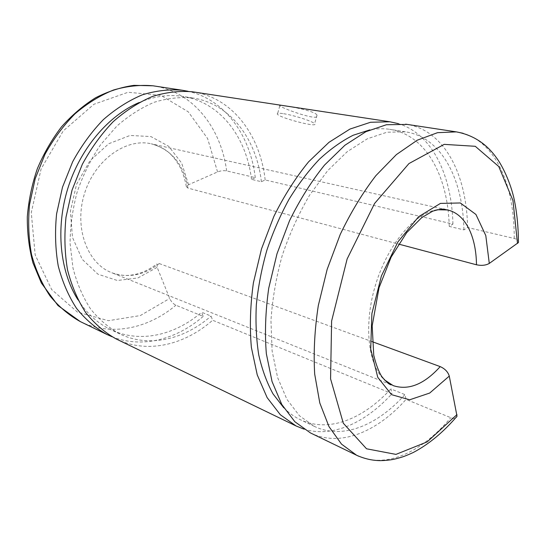 <?xml version="1.0" encoding="UTF-8"?>
<svg xmlns="http://www.w3.org/2000/svg" width="546" height="546" viewBox="0 0 546 546"><rect width="100%" height="100%" fill="white"/><g stroke="black" fill="none" stroke-linecap="round" stroke-linejoin="round"><path stroke-width="0.41" stroke-dasharray="2.73 2.05" d="M518.407 242.567C519.246 240.806 517.854 239.441 514.223 238.465L467.574 227.505L463.895 229.88L449.235 226.392L452.927 224.065L265.165 179.955L261.397 181.722L251.508 179.375L255.269 177.627L226.631 170.905C223.683 170.4 220.652 170.741 217.554 171.935L188.561 184.725L186.316 186.582L187.933 188.09L398.546 244.069M187.933 188.09C183.661 164.264 171.444 149.502 151.269 143.803C125.962 137.865 94.724 159.951 84.432 193.81C73.874 227.58 87.264 263.363 111.541 272.645C127.921 278.446 143.823 275.416 159.248 263.561L156.948 263.909L157.159 267.335L169.69 298.464C171.164 301.624 173.239 303.876 175.908 305.228L203.194 316.393L201.61 312.244L211.056 316.073L212.633 320.249L392.042 393.659L390.847 388.909L404.914 394.608L406.067 399.399L450.771 417.69C454.252 418.966 456.34 418.482 457.022 416.243M159.248 263.561L372.119 341.639M283.647 113.711C293.973 115.261 313.008 121.43 314.605 123.696C319.123 128.105 280.282 118.175 277.436 114.237C276.597 113.131 278.672 112.954 283.647 113.711M467.574 227.505C466.81 175.252 445.004 130.726 407.18 124.413M310.442 432.923C340.363 447.624 377.259 431.79 406.067 399.399M463.895 229.88C463.083 179.545 441.741 137.094 405.296 131.811L386.896 132.234L367.253 138.827L347.188 151.72L327.661 170.673L309.684 195.038C298.758 213.629 289.612 233.743 282.262 255.378C276.153 277.395 272.386 299.153 270.952 320.645L272.099 350.86L277.58 377.463L286.923 399.344L299.461 415.779L314.455 426.412C342.704 440.035 377.532 425.225 404.914 394.608M255.269 177.627C250.348 135.654 225.225 99.529 188.083 91.305M111.957 336.711C141.98 348.792 176.631 339.435 203.194 316.393M251.508 179.375C246.567 137.401 220.263 101.87 182.432 96.355C168.407 94.26 153.938 96.335 139.018 102.573M77.866 299.645C86.732 313.37 97.625 323.334 110.538 329.525C139.865 343.68 174.973 335.278 201.61 312.244M261.397 181.722C256.606 139.353 230.439 103.487 192.567 97.966C180.146 96.833 167.376 98.26 154.272 102.245C141.202 107.746 128.685 115.732 116.735 126.215L100.484 144.895C90.889 159.227 83.142 174.836 77.252 191.735C72.604 209.016 70.209 226.269 70.079 243.502L72.993 268.059C76.979 283.429 82.828 297.058 90.54 308.927C99.133 319.574 108.893 327.907 119.806 333.934C149.167 348.102 184.336 339.441 211.056 316.073M265.165 179.955C260.258 135.94 233.367 98.369 193.987 92.028M116.175 338.95C147.243 354.217 184.493 344.99 212.633 320.249M452.927 224.065C451.801 175.696 432.398 133.975 398.437 123.655M303.815 429.081C332.473 438.145 365.615 422.727 392.042 393.659M285.79 106.095C280.828 105.282 278.829 105.201 279.791 105.856C282.951 108.681 320.755 122.365 317.014 115.172C315.752 111.65 296.219 107.46 285.79 106.095M449.235 226.392C448.068 176.624 426.242 134.63 389.551 129.306C383.272 128.385 376.706 128.576 369.854 129.88M283.749 407.76C288.779 412.824 294.212 416.755 300.047 419.567C328.487 433.285 363.452 418.973 390.847 388.909M217.554 171.935L207.61 138.541L188.254 111.814L160.872 95.359L128.092 92.26L93.885 104.286L63.213 130.951L41.087 168.98L31.265 212.619L35.183 254.927L51.658 289.551L77.464 312.107L108.408 320.693L140.336 315.561L169.69 298.464M188.561 184.725L181.695 163.138L168.748 146.335L150.894 136.561L130.044 135.463L108.777 143.721L90.008 160.701L76.542 184.289L70.42 211.159L72.481 237.414L82.221 259.357L97.98 274.222L117.397 280.501L137.926 277.941L157.159 267.335M226.631 170.905C221.144 128.508 193.748 92.315 154.579 86.043M80.289 321.587C111.179 336.773 148.123 328.603 175.908 305.228M437.114 209.739C414.967 212.831 388.295 243.755 375.907 283.681C363.418 323.573 367.745 364.359 384.172 379.675M514.223 238.465C514.591 187.053 496.669 142.868 463.117 133.292M358.64 456.203C387.448 468.782 422.734 451.16 450.771 417.69M186.316 186.575C185.087 179.593 183.019 173.164 180.119 167.281C175.191 158.62 172.406 156.108 170.434 154.129C166.305 149.72 159.923 146.273 151.269 143.803L447.406 209.964M390.547 384.555L111.541 272.645C116.523 274.624 121.765 275.553 127.273 275.43C137.449 275.048 147.338 271.205 156.941 263.916M192.567 97.966L182.432 96.355M119.806 333.934L110.538 329.525M405.296 131.811L389.551 129.306M314.455 426.412L300.047 419.567M279.791 105.856L277.436 114.237M317.014 115.172L314.605 123.696"/><path stroke-width="0.82" d="M372.119 341.639L440.212 366.619C444.963 368.741 447.979 371.908 449.269 376.098L457.022 416.243C443.42 432.166 428.842 444.239 413.308 452.477C403.228 457.057 401.699 457.193 396.055 458.756C391.68 459.889 386.432 460.517 380.309 460.647C372.324 460.551 364.428 458.763 356.634 455.268L358.64 456.203M398.546 244.069L476.481 264.783C481.572 265.841 485.838 265.383 489.291 263.418L518.407 242.567M407.18 124.413L386.418 124.734L365.888 131.709L344.922 145.243L324.501 165.097C311.473 181.252 299.822 199.775 289.557 220.659L276.999 253.767L268.734 288.192C265.458 311.22 264.66 333.06 266.346 353.712L272.051 381.558L281.784 404.47L294.84 421.717L310.442 432.923L356.634 455.268L341.503 444.11L328.965 426.569L319.799 402.982L314.687 374.092C313.411 352.559 314.619 329.716 318.311 305.555L327.163 269.349L340.24 234.425C350.805 212.367 362.687 192.779 375.866 175.662L396.389 154.6L417.267 140.192L437.537 132.671L456.354 131.879L405.651 124.174M188.083 91.305L182.234 90.24C169.287 89.141 155.999 90.663 142.369 94.813C128.788 100.512 115.793 108.77 103.385 119.594C91.605 131.763 81.361 145.816 72.666 161.746L62.503 187.176L56.586 213.909C54.798 231.961 55.351 249.324 58.245 265.998C62.408 281.9 68.503 296.014 76.522 308.347C85.463 319.417 95.598 328.126 106.927 334.473L111.957 336.711M139.018 102.573C108.381 115.643 80.207 148.608 67.8 188.486C55.453 228.378 59.999 271.519 77.866 299.645M193.987 92.028L192.39 91.783C179.422 90.691 166.1 92.247 152.43 96.471C138.786 102.259 125.73 110.647 113.254 121.621C101.392 133.968 91.08 148.212 82.303 164.36L72.031 190.131L66.005 217.212C64.169 235.49 64.674 253.051 67.527 269.908C71.669 285.981 77.744 300.239 85.763 312.674C94.697 323.826 104.832 332.582 116.175 338.95L296.055 425.962L303.815 429.081M398.437 123.655L389.851 121.778L370.516 122.27L349.931 129.074L328.965 142.335L308.592 161.821C295.618 177.682 284.043 195.877 273.88 216.4L261.486 248.956L253.399 282.828C250.245 305.494 249.57 327.02 251.372 347.399L257.248 374.911L267.13 397.611L280.33 414.748L296.055 425.962M369.854 129.88L353.173 135.244C341.796 140.984 330.542 148.976 319.417 159.241C308.538 170.721 298.423 184.043 289.08 199.194C280.344 215.199 272.945 232.2 266.878 250.205C261.698 268.482 258.183 286.691 256.333 304.832C255.473 322.625 256.279 339.339 258.756 354.975C262.128 369.738 266.885 382.712 273.027 393.891L283.749 407.76M154.579 86.043L152.996 85.797C140.117 84.678 126.931 86.091 113.452 90.035C100.041 95.475 87.237 103.385 75.055 113.759C63.5 125.437 53.494 138.93 45.031 154.238L35.197 178.699L29.552 204.443C27.928 221.853 28.604 238.622 31.579 254.757C35.811 270.168 41.94 283.886 49.973 295.912C58.9 306.736 69.008 315.295 80.289 321.587L57.985 305.542L41.38 283.033L32.999 262.988C29.088 248.369 27.191 232.992 27.3 216.864C28.61 200.58 31.934 184.582 37.285 168.857C43.707 153.597 51.761 139.626 61.432 126.938C71.847 115.233 83.217 105.521 95.53 97.802C108.169 91.353 120.987 87.203 133.988 85.353L152.996 85.797L182.234 90.24M476.481 264.783C476.194 236.241 465.315 213.67 447.406 209.964L437.114 209.739M384.172 379.675L393.236 385.633C408.545 390.643 424.201 384.302 440.212 366.619M489.291 263.418L485.797 235.585L475.928 214.455L460.326 202.969L440.445 203.399L418.611 216.721L397.863 241.974L381.401 275.955L371.887 313.602L370.714 349.106L377.75 377.286L391.502 394.656L409.664 399.788L429.702 393.045L449.269 376.098M517.499 243.482L512.96 200.505L498.751 166.503L475.273 146.301L444.212 144.369L408.947 163.568L374.604 203.44L347.126 258.981L331.613 321.062L330.576 378.869L343.304 423.225L366.543 448.792L395.946 454.388L427.252 441.844L456.995 414.564M463.117 133.292L456.354 131.879C472.918 134.985 486.213 143.53 496.239 157.507C502.347 165.438 510.783 183.074 514.284 199.884C517.021 213.247 518.4 227.47 518.42 242.567M447.406 209.964L445.399 209.534C443.68 208.627 439.441 209.179 432.671 211.179L421.744 217.615L406.674 232.657L391.148 257.084L379.047 287.708L372.188 325.853L373.737 355.159C375.976 364.421 378.631 371.512 381.702 376.447C386.206 381.9 389.421 384.718 391.325 384.889L390.547 384.555M106.927 334.473L80.289 321.587M389.851 121.778L192.39 91.783"/></g></svg>
